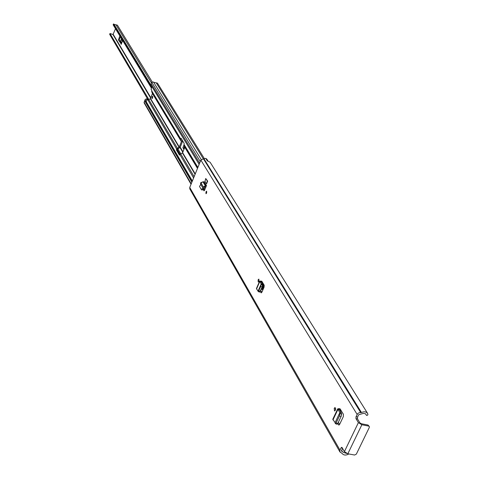 <?xml version="1.0" encoding="UTF-8"?>
<svg xmlns="http://www.w3.org/2000/svg" width="479" height="479" viewBox="0 0 479 479"><rect width="100%" height="100%" fill="white"/><g stroke="black" fill="none" stroke-linecap="round" stroke-linejoin="round"><path stroke-width="0.72" d="M258.109 279.838L258.876 279.101L258.971 281.287L258.205 282.023L258.109 279.838M336.935 424.053L337.755 423.496L341.102 416.479L341.605 414.245L341.443 413.132L339.821 412.676L335.09 422.634L335.3 423.49L336.12 422.939L339.479 415.886L339.833 412.653L341.383 412.994L339.36 409.755L340.683 409.725L339.91 408.695L343.401 414.263L343.317 416.646L339.653 424.334L338.761 425.047L337.719 423.574M206.647 193.007L205.988 193.726L205.976 191.881L206.641 191.163L206.647 193.007M200.611 184.654L200.623 182.846L201.443 182.295M205.97 187.061L206.239 185.87L204.599 190.205L203.982 190.828L203.258 189.702M355.975 418.646L358.394 422.616L361.861 424.753L368.674 426.082L368.022 425.035L361.22 423.705L359.951 422.921L357.526 418.951L355.975 418.646L356.035 416.706L357.645 413.67L359.238 412.659L361.471 412.527C364.16 411.347 366.219 411.653 367.638 413.437L367.926 414.772L367.004 415.467L366.459 415.329L365.549 413.808L366.411 415.203M367.638 413.437L210.137 162.255L207.269 160.824L205.731 158.363L203.425 158.8L200.869 160.112L189.738 187.451L189.81 188.924L339.964 451.978L339.976 450.11L189.738 187.451M342.389 448.116L341.054 447.865L339.976 450.11M341.054 447.865L341.749 447.302L342.066 447.56L344.407 451.625L358.394 422.616M205.012 181.343L206.551 183.9L207.676 181.152L205.731 178.499L205.012 181.343M335.408 410.246L334.504 410.994L334.228 408.252L335.126 407.503L335.408 410.246M261.205 283.933L259.648 281.173L256.421 288.556L258.307 291.621L260.768 286.466L261.205 283.933L262.558 284.275L261.043 281.862L262.229 281.927L261.785 281.191L264.198 285.227L264.079 287.178L261.905 292.136L261.151 292.837L260.217 291.424M261.851 292.244L260.708 290.304M335.432 410.192L335.713 408.605M339.587 424.46L338.324 422.304M203.88 189.205L204.539 190.325M346.748 453.439L343.557 452.445L341.515 451.08L342.515 448.332M356.035 416.706L357.585 417.017L358.687 414.73L363.405 413.365L365.531 413.79L366.411 415.185M357.585 417.017L357.526 418.951M205.766 158.417L206.778 159.07L207.898 160.86M348.838 453.96L348.706 454.05C345.79 455.559 343.557 455.319 342.006 453.338L339.964 451.978M368.674 426.082L369.303 426.49L369.309 427.46L356.346 454.122L354.616 455.032L347.832 453.775L344.407 451.625M368.022 425.035L369.303 426.49M203.85 181.882L202.916 181.751L201.036 183.068L203.401 187.044L204.653 187.121L204.329 188.57L203.102 188.391L203.401 187.044L205.299 185.738L206.239 185.87L203.85 181.882L204.144 181.715L206.533 185.702M204.653 187.121L205.904 187.049M203.114 188.391L203.964 189.139L204.329 188.57M203.102 188.391L200.797 184.493L199.468 186.409L201.15 189.253L203.09 188.367M201.904 190.055L203.964 189.139M200.797 184.493L201.036 183.068M207.676 181.152L207.269 181.044L206.551 183.9M207.269 181.044L205.731 178.499M339.833 412.653L337.731 408.832L332.785 419.257L335.09 422.634M332.947 419.945L337.887 409.539L339.36 409.755M337.731 408.832L339.91 408.695M258.151 290.921L261.193 283.957L262.594 284.376L262.175 286.963L259.648 291.998M256.534 288.987L259.75 281.61L261.043 281.862M259.648 281.173L261.642 281.161M121.277 44.152L118.433 39.841L119.732 40.739L121.409 43.541M115.487 28.704L112.996 34.596M183.936 149.424L182.894 147.682L184.223 148.7M114.032 24.363L117.385 25.153L152.124 81.783M112.93 34.494L150.663 98.105L112.93 34.494L109.978 33.488L148.801 99.464M109.721 34.446L109.978 33.488M113.152 24.842L151.472 88.166L113.152 24.842L113.421 24.052L113.834 24.034L150.759 84.813L113.834 24.034M147.909 99.518L109.631 34.278M119.732 40.739L120.66 41.302L121.636 42.93M122.271 41.248L121.929 40.978L122.115 39.655M152.621 97.896L152.687 96.159L152.053 96.938L151.987 98.674L152.621 97.896M181.553 139.06L182.343 141.922L180.212 147.251L177.452 149.316L177.368 150.22L179.918 154.573M193.6 177.96L179.906 154.609L182.631 152.663L184.792 147.292L184.02 145.424L184.14 143.341L181.098 138.299L180.619 138.79L180.643 139.814L181.409 141.664L179.278 146.999L176.571 148.927L148.035 100.255L147.161 99.309L146.233 101.632L145.029 99.656L145.089 100.506L192.151 181.523M148.035 100.255L150.52 98.476L152.448 93.501L151.723 91.758L151.771 90.393L151.065 89.22L151.963 86.813L150.753 84.831L151.412 84.112M147.161 99.309L148.239 99.901M179.906 154.609L179.427 155.094L176.434 149.975L176.571 148.927M263.043 283.299L262.588 284.346L263.043 283.299M153.699 82.322L157.435 83.112L204.371 158.639M147.694 99.147L146.323 98.89L145.053 99.602M199.611 163.195L151.178 83.735L151.747 82.262L153.496 81.993L201.222 159.525M145.299 100.871L144.634 100.686L191.887 182.164M191.043 184.241L144.119 102.889L144.634 100.686M113.421 24.052L151.783 87.28L150.753 84.831M263.797 284.562L262.39 287.771L261.66 288.142M263.079 289.448L261.169 289.262M262.282 286.699L263.462 283.999M261.588 289.106L262.809 288.478L264.216 285.262M262.39 287.771L262.809 288.478M357.136 414.419L200.869 160.112M342.263 451.452L341.581 450.266M342.006 451.404L341.479 450.494M361.471 412.527L203.988 158.812M360.968 412.611L203.623 158.854M360.711 412.557L203.425 158.8M347.832 453.775L361.861 424.753M202.916 181.751L205.299 185.738L204.958 186.918M202.431 188.894L203.216 189.738M339.192 424.939L338.402 424.741M340.785 409.892L340.204 411.108M339.395 409.808L338.731 408.551M336.12 422.939L337.755 423.496M339.461 415.922L341.102 416.479M339.964 413.682L341.605 414.245M261.42 292.789L260.941 292.657M262.318 282.077L261.851 283.149M261.097 281.945L260.6 280.987M258.846 290.861L260.253 291.358M260.756 286.496L262.163 286.993M261.235 284.676L262.642 285.173M119.882 35.961L118.433 39.841M121.175 44.433L122.642 40.517M182.978 151.813L180.23 147.197M150.825 97.686L113.319 34.536M183.918 145.113L182.894 147.682M151.484 82.951L115.93 24.758M182.792 152.268L180.02 147.592L182.792 152.268M177.877 148.867L180.751 153.753M180.068 154.31L177.35 149.664M150.693 85.07L113.595 23.968M119.091 40.374L120.415 36.841M121.486 38.619L120.528 41.194M122.325 41.098L121.929 40.978M120.66 41.302L121.594 38.799M183.75 148.412L184.529 146.466M195.24 173.937L182.631 152.663M197.486 168.41L184.792 147.292M181.409 141.664L152.448 93.501M179.278 146.999L150.52 98.476M180.619 138.79L151.693 90.8M199.138 164.357L150.777 84.771M197.887 167.434L184.002 144.401M192.354 181.02L145.029 99.656M197.635 168.051L184.02 145.424M180.643 139.814L151.723 91.758M197.558 168.237L184.786 146.993M181.403 141.371L152.442 93.225M194.127 176.673L180.667 153.795M177.326 148.119L148.724 99.506M195.085 174.308L182.415 152.903M179.056 147.233L150.322 98.692M203.27 158.771L156.214 82.819M146.927 99.925L146.323 98.89M200.282 161.549L151.747 82.262M191.223 183.798L144.071 102.147M181.427 138.85L180.679 138.647M176.517 149.065L177.452 149.316M177.368 150.22L176.434 149.975M262.085 291.717L261.456 291.573M261.145 289.316L262.959 289.735M365.483 413.76L366.459 415.329M201.15 189.253L201.934 190.097M341.186 410.563L340.617 411.76M335.438 423.699L337.072 424.256M262.737 282.784L262.276 283.831M258.307 291.621L259.714 292.112M122.576 40.422L121.139 44.26M201.228 159.525L153.496 81.993M262.073 291.753L261.48 291.615"/></g></svg>
